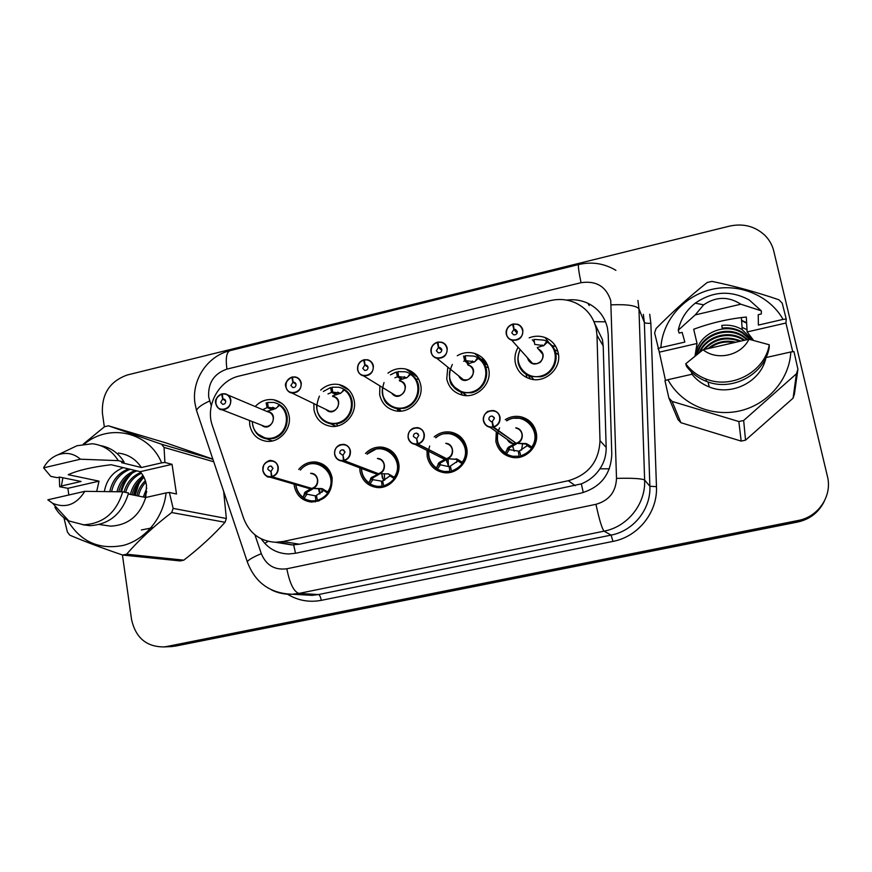 <?xml version="1.0" encoding="UTF-8"?>
<svg xmlns="http://www.w3.org/2000/svg" width="872" height="872" viewBox="0 0 872 872"><rect width="100%" height="100%" fill="white"/><g stroke="black" fill="none" stroke-linecap="round" stroke-linejoin="round"><path stroke-width="1.31" d="M298.693 469.452C303.336 463.969 309.08 461.484 315.937 462.018C324.657 463.501 330.041 468.744 332.112 477.747C332.515 492.636 325.616 500.735 311.402 502.054C302.159 500.866 296.469 495.558 294.322 486.14L294.093 484.156M365.466 453.462C370.295 448.568 376.006 446.497 382.612 447.227C391.234 448.906 396.575 454.159 398.646 462.978C401.36 475.72 389.653 489.029 377.096 487.524C367.897 486.162 362.207 480.832 360.038 471.556L359.733 467.806M434.202 436.861C439.15 432.774 444.709 431.204 450.911 432.141C459.348 434.06 464.602 439.303 466.673 447.892C469.605 460.994 457.179 474.63 444.12 472.668C435.019 471.076 429.384 465.735 427.193 456.645L426.997 450.432M505.237 419.661C510.131 416.62 515.363 415.661 520.933 416.794C529.086 418.974 534.176 424.195 536.204 432.458C539.408 446.006 526.067 460.002 512.464 457.418C503.558 455.576 498.021 450.246 495.852 441.406L496.288 431.705M255.224 406.537C260.456 401.022 266.636 398.766 273.754 399.79C282.081 401.698 287.182 407.028 289.079 415.781C291.782 429.275 278.964 443.358 265.982 441.21C257.12 439.543 251.714 434.136 249.752 424.969L249.512 420.478M320.656 390.122C326.074 385.195 332.232 383.364 339.11 384.596C347.263 386.721 352.288 392.04 354.185 400.553C357.117 414.418 343.546 428.828 330.096 426.201C321.354 424.337 315.991 418.92 314.007 409.949L313.876 403.616M397.316 409.11L398.471 411.17L397.283 409.088M387.942 373.172C393.479 369.02 399.518 367.668 406.047 369.139C413.949 371.483 418.833 376.769 420.707 384.999C423.901 399.3 409.426 414.058 395.463 410.821C386.906 408.739 381.642 403.333 379.658 394.602L379.887 385.882M462.236 395.081L460.896 392.117L462.269 395.081M457.288 355.732C462.836 352.506 468.613 351.743 474.63 353.433C482.183 356.016 486.87 361.237 488.702 369.107C492.179 383.909 476.603 399.06 462.106 395.049C453.822 392.716 448.699 387.342 446.747 378.917L447.805 367.134M525.98 374.262L527.091 377.75L525.947 374.241M529.162 337.846C534.46 335.775 539.735 335.666 545 337.508C552.041 340.331 556.456 345.443 558.211 352.855C562.026 368.278 545.055 383.844 529.991 378.819C522.11 376.224 517.216 370.905 515.319 362.883C514.317 357.411 515.243 352.212 518.11 347.296M279.334 542.112L292.131 544.946L299.401 544.226L581.33 483.873C589.08 480.712 595.271 475.687 599.914 468.798C604.209 462.367 606.302 455.249 606.171 447.445L603.206 345.966L602.41 339.513L594.878 323.915M596.993 335.273L596.197 328.635C593.352 316.7 586.409 308.089 575.367 302.824C567.367 299.336 559.028 298.595 550.352 300.611L239.31 376.006C218.785 380.41 205.073 405.72 212.387 425.7L243.68 518.458C249.457 533.337 260.085 541.272 275.53 542.275L283.019 541.534L568.326 480.712C588.458 474.837 599.02 461.473 600.001 440.633L596.993 335.273L603.206 345.966M554.527 349.683L557.84 351.307M415.105 375.527L416.227 375.494M416.02 379.058L418.734 379.222M482.02 360.278L484.887 360.55M474.63 353.433L487.426 364.921L484.276 364.147M525.903 420.162L528.378 420.162M389.642 450.432L390.416 450.214M456.339 435.422L458.301 435.117M104.335 426.866L102.427 413.383C101.501 394.035 109.807 381.228 127.356 374.971L729.679 226.088C743.282 223.178 754.999 226.24 764.842 235.276C769.311 239.767 772.298 245.054 773.791 251.147L827.43 476.417C832.498 495.754 818.459 516.878 798.196 520.475L166.846 646.49L171.13 646.305L165.386 646.85L171.13 646.305L797.913 521.26L171.13 646.305L175.359 646.119L169.648 646.664M824.171 501.509C818.59 512.017 809.837 518.6 797.913 521.26C809.837 518.6 818.59 512.017 824.171 501.509M823.68 502.457C818.154 512.878 809.467 519.407 797.629 522.045L175.359 646.119M261.295 538.896C267.998 548.597 277.154 553.622 288.752 553.971L295.608 553.251L581.079 493.083C600.612 487.426 610.847 474.488 611.784 454.279L608.209 334.347L607.435 327.927C604.754 316.678 598.257 308.47 587.946 303.293C581.221 300.164 574.114 299.107 566.637 300.11M135.171 495.394L138.801 484.004M166.846 646.49L163.903 646.915C146.376 646.904 135.585 637.715 131.53 619.371L122.429 554.974M512.572 324.133L512.605 324.351C508.082 326.095 506.054 329.322 506.534 334.041C508.147 344.255 524.944 340.287 522.535 330.216C521.162 325.703 518.088 323.686 513.303 324.177L517.597 324.231C520.41 325.289 522.165 327.283 522.862 330.216C522.808 337.595 519.113 340.93 511.766 340.222C508.845 339.197 507.024 337.181 506.316 334.161C505.422 330.052 507.504 326.717 512.572 324.133L513.455 325.158M513.303 324.177L514.099 329.387L515.505 329.474L517.281 331.469C517.26 333.943 516.017 335.055 513.564 334.804L511.766 332.788L513.859 329.442L512.605 324.351M513.859 329.442L517.074 333.202M527.615 357.945L532.65 363.537L536.727 363.678C541.261 362.142 543.289 359.046 542.831 354.381L538.406 349.029M514.099 329.387L517.161 332.973M536.727 363.678L532.65 363.537C530.187 362.828 528.508 360.954 527.615 357.912C528.181 360.637 529.86 362.523 532.639 363.526L527.615 357.912M543.834 345.574L546.69 341.323L547.322 342.151L544.128 345.323L537.239 347.601M520.126 349.541C515.221 362.131 518.807 371.123 530.885 376.519L540.673 376.802C555.137 374.066 561.415 354.087 550.842 344.44M543.736 345.639L534.765 344.407L533.98 339.382L544.128 340.156C550.385 342.631 554.287 347.143 555.846 353.705C557.012 365.303 551.954 373.009 540.673 376.802L530.917 376.541L533.784 379.549M532.334 339.775L534.438 342.336M518.077 362.534C519.745 369.565 524.018 374.23 530.917 376.541M499.58 427.88C494.795 438.572 497.051 447.271 506.37 453.985L505.411 452.808L508.289 447.282L515.526 443.445L516.333 444.022L516.115 443.238M493.574 410.57L488.026 411.377C488.32 410.57 482.085 415.41 483.437 420.751C483.339 413.851 486.718 410.45 493.574 410.57C497.007 411.421 499.144 413.568 499.994 417.034C500.495 422.004 498.381 425.373 493.672 427.117L516.17 443.281L526.187 443.565L531.669 446.922L531.626 448.437C540.084 437.722 533.751 420.577 520.769 418.233L512.474 418.266M493.672 427.117L493.552 426.8C498.108 425.111 500.147 421.863 499.667 417.056C498.021 406.668 481.279 410.483 483.655 420.675C484.996 425.264 488.058 427.367 492.854 426.964L490.064 427.291L512.845 443.434L507.569 439.695L512.845 443.434L515.526 443.445M516.039 428.087C519.211 428.871 521.183 430.855 521.968 434.049C522.426 438.605 520.497 441.69 516.17 443.281L526.928 444.11L531.43 446.747M492.854 426.964L492.059 421.656L491.078 421.656L488.887 419.487C488.843 417.198 489.966 416.053 492.244 416.086L494.413 418.244L492.309 421.601L493.552 426.8M492.953 427.28L515.396 442.725M521.903 456.656L520.748 455.871L519.527 450.824L527.266 445.679L525.565 443.477M516.333 444.022L509.172 447.859L509.303 449.636L518.317 451.086L519.854 452.187M505.76 453.582C498.642 448.6 495.939 441.624 497.64 432.665L497.356 441.297C499.384 449.549 504.561 454.552 512.878 456.285L519.102 456.23L518.317 451.107M519.102 456.23L520.366 457.081M520.748 455.871C531.528 451.914 536.324 444.262 535.146 432.915C533.239 425.155 528.454 420.271 520.802 418.233M508.289 447.282L509.172 447.859M458.966 376.115L436.785 358.272C433.864 357.531 431.956 355.471 431.062 352.092C430.31 347.906 432.37 344.614 437.232 342.216L437.254 342.434C432.828 344.146 430.833 347.339 431.269 352.005C432.752 362.131 449.156 358.25 446.878 348.277C445.581 343.808 442.595 341.802 437.929 342.271L441.657 342.195C444.644 343.143 446.497 345.17 447.205 348.277C447.194 355.318 443.728 358.643 436.785 358.272C433.7 357.346 431.793 355.307 431.062 352.125C430.626 347.296 432.675 344.004 437.232 342.227L438.017 342.881M437.929 342.271L438.671 347.427L439.88 347.47L441.755 349.509C441.744 351.863 440.578 352.975 438.256 352.833L436.371 350.795L438.431 347.481L437.254 342.434M438.431 347.481L441.788 350.304M467.174 379.876L463.61 379.843L467.174 379.876C471.599 378.372 473.616 375.309 473.191 370.687C472.526 367.831 470.815 365.957 468.057 365.074M438.671 347.427L441.799 350.064M463.61 379.843L458.977 376.115L463.61 379.843M437.94 342.053L441.657 342.195M475.044 361.433L477.594 357.629L478.161 358.468L474.815 361.64L467.447 364.06M452.339 364.442C446.333 377.838 449.865 387.266 462.945 392.727L471.48 392.76C485.65 390.089 491.906 370.251 481.584 360.681M464.754 360.932L463.675 361.281M474.575 361.847L465.931 360.648L465.201 355.667L473.997 356.092C480.679 358.359 484.832 362.97 486.456 369.924C487.513 381.424 482.521 389.032 471.48 392.76L462.967 392.738L466.727 395.594M468.133 363.842L464.743 360.899L463.588 356.048L465.506 357.738M465.953 360.648L469.245 363.526M449.516 378.557C451.227 385.947 455.707 390.678 462.967 392.738M363.689 359.874L363.689 360.092C359.362 361.771 357.389 364.921 357.782 369.554C359.166 379.571 375.167 375.788 373.02 365.913C371.788 361.477 368.9 359.482 364.354 359.929L367.613 359.765C370.731 360.627 372.649 362.665 373.369 365.902C373.369 372.66 370.077 375.985 363.504 375.843C360.605 375.331 358.643 373.26 357.596 369.63C357.302 364.725 359.329 361.477 363.689 359.874L364.409 360.343M364.354 359.929L365.03 365.041L366.087 365.052L368.028 367.101C368.017 369.368 366.916 370.469 364.714 370.415L362.763 368.365L364.801 365.096L363.689 360.092M364.801 365.096L368.038 367.167M391.986 393.294L395.986 395.757L399.136 395.714L395.997 395.757L392.019 393.316L395.997 395.757L399.136 395.714C403.474 394.242 405.458 391.212 405.077 386.634C404.401 383.658 402.624 381.762 399.747 380.966M365.03 365.041L367.984 366.938M364.376 359.711L367.613 359.765M407.758 376.944L410.004 373.587L410.494 374.426L407.017 377.609L399.365 380.105M384.029 382.546C379.887 395.517 383.963 404.161 396.27 408.499L403.791 408.368C417.699 405.763 423.912 386.024 413.808 376.541M397.436 376.813L394.94 377.794M406.919 377.707L398.591 376.541L402.548 379.167M401.458 379.473L397.436 376.78L396.335 371.984L398.123 373.194M382.143 391.441L382.427 394.242C384.16 401.905 388.781 406.657 396.291 408.51L403.791 408.368C414.603 404.706 419.53 397.185 418.571 385.795C416.914 378.513 412.587 373.848 405.6 371.81L397.905 371.603L398.591 376.541M396.335 371.984L390.438 374.818M285.853 386.754C284.446 383.898 286.452 380.683 291.869 377.118L291.848 377.336C287.629 378.982 285.678 382.1 286.027 386.678C287.302 396.607 302.933 392.912 300.916 383.124C299.75 378.731 296.938 376.748 292.502 377.184L295.39 376.955C298.584 377.729 300.535 379.778 301.265 383.113C301.265 389.642 298.137 392.934 291.869 392.989C289.046 392.694 287.041 390.612 285.853 386.754C285.526 382.045 287.52 378.84 291.848 377.14L292.534 377.456M292.502 377.184L293.134 382.241L296.033 384.29C296.033 386.481 294.976 387.571 292.883 387.582L290.899 385.522L292.905 382.296L291.848 377.336M292.905 382.296L295.902 383.811M329.736 411.29L332.581 411.213L329.78 411.301L326.466 409.698L329.78 411.301L332.581 411.213C336.821 409.764 338.783 406.766 338.445 402.232C337.758 399.158 335.949 397.261 332.984 396.542M293.134 382.241L295.815 383.604M292.545 376.955L295.39 376.955M319.425 396.128C313.746 409.971 317.561 419.214 330.88 423.868L337.562 423.639C353.345 420.784 357.771 396.411 343.862 389.195L344.287 390.046L340.68 393.239L332.799 395.779M332.221 388.487L330.521 387.571L331.567 392.367L328.014 393.948M340.712 393.207L332.69 392.095L332.058 387.201L338.837 387.244C346.042 389.097 350.479 393.784 352.157 401.316C353.007 412.609 348.146 420.053 337.562 423.639L330.891 423.879L336.036 426.223M331.567 392.335L336.2 394.787M332.733 392.084L337.268 394.493M330.521 387.571L323.316 391.495M215.787 403.474C214.49 400.422 216.463 397.251 221.717 393.959L221.684 394.177C217.553 395.801 215.635 398.875 215.94 403.409C217.106 413.241 232.377 409.633 230.481 399.943C229.38 395.583 226.655 393.61 222.327 394.024L224.9 393.763C228.148 394.46 230.121 396.509 230.84 399.921C230.84 406.243 227.843 409.513 221.859 409.709C219.657 410.047 217.629 407.976 215.787 403.474C215.493 398.82 217.466 395.659 221.695 393.981L222.349 394.22M222.327 394.024L222.894 399.038L225.706 401.076C225.706 403.191 224.704 404.281 222.698 404.336L220.692 402.275L222.676 399.093L221.684 394.177M222.676 399.093L225.412 400.215M264.903 426.484L267.442 426.386L264.935 426.495L262.189 425.427L264.935 426.495L267.442 426.386C271.606 424.958 273.536 421.993 273.23 417.503C272.555 414.353 270.712 412.445 267.704 411.802L227.963 395.049M222.894 399.038L225.292 400.019M256.651 433.449L266.767 438.878L272.751 438.594C288.196 435.804 292.676 411.66 279.127 404.477L279.498 405.327L275.759 408.521L267.693 411.115M267.094 407.584L262.766 409.72M275.912 408.39L268.195 407.322L267.606 402.472L273.612 402.417C280.969 404.085 285.482 408.783 287.15 416.511C287.913 427.694 283.106 435.063 272.751 438.594L266.767 438.889L272.369 440.938M272.315 409.796L267.083 407.551L266.102 402.82L267.737 403.54M268.238 407.311L273.361 409.513M446.944 459.337L440.164 463.076L440.349 464.82L437.461 469.114L436.469 467.959L439.063 462.552L445.919 458.814L446.944 459.337L446.769 458.77M417.71 427.64L413.502 428.108C409.557 429.951 407.758 433.166 408.118 437.744C408.02 431.117 411.213 427.749 417.71 427.64C421.241 428.381 423.432 430.539 424.283 434.125C424.729 439.041 422.648 442.366 418.048 444.077L446.573 458.672L457.637 459.359L462.258 462.291L462.149 463.697C470.727 452.819 464.024 435.335 450.879 433.569L443.663 433.755M439.346 456.688L443.619 458.857L445.919 458.814M446.192 443.554C449.451 444.24 451.478 446.235 452.274 449.527C452.699 454.05 450.791 457.092 446.551 458.661L457.865 459.5M418.048 444.077L417.917 443.772C422.364 442.115 424.37 438.899 423.945 434.147C422.419 423.868 406.08 427.585 408.314 437.679C409.589 442.224 412.565 444.317 417.241 443.924L416.783 438.823M416.5 438.671L413.426 436.523C413.383 434.311 414.44 433.188 416.598 433.133L418.811 435.302L416.74 438.627L417.917 443.772M417.241 443.924L445.821 458.291M443.597 458.846L439.325 456.677M429.689 446.039C427.204 453.549 428.49 460.198 433.548 465.997M452.895 471.698L451.489 471.022L450.334 466.051L457.92 460.95L455.947 458.825M440.349 464.82L450.552 467.011M436.774 468.667C430.932 464.602 428.174 458.781 428.49 451.195L428.73 456.525C430.779 465.027 436.044 470.019 444.546 471.523L449.865 471.371L449.145 466.313M449.865 471.371L451.456 472.134M451.489 471.022C462.029 467.141 466.771 459.566 465.703 448.317C463.762 440.273 458.825 435.357 450.911 433.569M438.158 463.653L438.965 464.046L440.164 463.076L439.063 462.552M379.08 474.324L372.66 477.954L372.889 479.665L370.044 483.916L369.041 482.783L371.341 477.485L378.928 473.888M343.732 444.328L340.004 444.785C336.112 446.529 334.314 449.712 334.597 454.334C334.51 447.936 337.551 444.6 343.732 444.328C347.318 444.971 349.53 447.129 350.381 450.802C350.784 455.675 348.735 458.955 344.233 460.634L378.492 473.714L388.269 473.878L394.264 477.235L394.199 478.608C402.853 467.632 395.899 449.908 382.699 448.633L376.344 448.906L367.036 454.116M371.025 471.262L375.854 473.921L377.849 473.856M378.492 473.714L388.269 473.878M344.233 460.634L344.091 460.34C348.44 458.705 350.424 455.533 350.032 450.824C348.637 440.643 332.679 444.284 334.783 454.268C335.993 458.781 338.87 460.852 343.426 460.492L343.012 455.391M342.75 455.282L339.775 453.146C339.731 451.009 340.745 449.898 342.794 449.799L345.029 451.958L342.979 455.238L344.091 460.34M378.459 473.703C382.612 472.166 384.487 469.158 384.105 464.678C383.309 461.288 381.26 459.304 377.936 458.705M343.426 460.492L377.772 473.442M343.546 460.798L341.421 460.874L372.464 472.635M385.348 486.413L383.735 485.846L382.634 480.919L390.078 475.883L389.086 474.335M361.597 471.36L361.608 471.425C363.635 480.101 368.954 485.083 377.554 486.38L382.143 486.184L381.467 481.137L382.797 481.66M372.889 479.665L381.467 481.137M381.969 475.098L382.045 474.172M382.143 486.184L384.029 486.849M383.735 485.846C394.057 482.02 398.744 474.542 397.774 463.392C395.823 455.119 390.809 450.192 382.721 448.633C376.857 447.881 371.625 449.712 366.992 454.105M371.341 477.485L372.66 477.954M312.688 488.985L306.606 492.517L306.9 494.195L304.077 498.403L303.053 497.28L305.091 492.102L311.26 488.571L312.558 488.625M271.563 460.623C269.47 459.827 266.843 461.332 263.682 465.168L262.821 470.542C262.755 464.329 265.666 461.026 271.563 460.623C275.171 461.19 277.394 463.337 278.233 467.087C278.582 471.905 276.566 475.153 272.173 476.799L311.882 488.429L321.583 488.56L327.741 491.863L327.719 493.203C336.418 482.162 329.289 464.275 316.122 463.413L310.465 463.73M309.473 488.636L306.835 487.862L311.26 488.571M311.882 488.429L322.869 488.963M272.173 476.799L272.02 476.504C276.271 474.902 278.223 471.774 277.874 467.109C276.588 457.037 261 460.58 262.984 470.477C264.129 474.946 266.919 477.006 271.366 476.657L270.996 471.578M270.745 471.501L267.857 469.376C267.824 467.305 268.783 466.204 270.756 466.062L272.99 468.22L270.974 471.458L272.02 476.504M311.849 488.418C315.915 486.903 317.768 483.927 317.43 479.491C316.645 476.047 314.574 474.052 311.217 473.529M271.366 476.657L311.184 488.222M319.239 500.822L317.441 500.343L316.394 495.427L323.708 490.489L323.697 489.454M322.913 488.996L321.267 488.538M306.9 494.195L316.536 496.059M319.948 493.89L319.643 488.887M297.221 490.413C300.219 496.713 305.102 500.212 311.893 500.899L315.893 500.681L315.272 495.699M315.893 500.681L318.018 501.247M317.441 500.343C327.556 496.582 332.188 489.192 331.305 478.139C329.376 469.692 324.319 464.776 316.133 463.403M305.091 492.102L306.606 492.517M747.021 339.677L742.704 336.505C726.55 326.052 701.382 335.48 697.426 354.097M747.718 339.524L742.639 335.666C726.038 324.918 700.216 335.153 696.968 354.468M743.86 340.407L742.933 339.818C728.818 330.641 706.636 336.897 700.085 352.016M744.721 340.211L742.879 339.001C728.196 329.474 705.197 336.538 699.257 352.648M739.838 341.323C726.082 336.352 714.288 339.055 704.456 349.432M740.949 341.072C726.245 335.219 713.765 338.074 703.497 349.65M734.235 342.609C725.024 340.908 716.762 342.794 709.448 348.288M735.87 342.238C725.351 339.764 716.054 341.889 707.966 348.626M726.681 344.342L716.544 346.664M695.006 356.038L697.055 343.481L659.308 352.168L654.621 332.919L656.093 328.493C672.595 311.849 689.621 296.524 707.17 282.517L711.879 281.383C733.734 285.863 756.057 291.989 778.86 299.761L782.206 303.14L786.239 319.043L783.078 319.392C769.442 295.303 738.889 282.855 711.334 289.493C683.746 296.033 662.535 320.547 660.889 347.601L684.847 342.075L682.133 332.374L679.114 333.082L678.274 330.194C680.596 319.305 686.253 310.301 695.246 303.183C712.751 291.085 730.78 290.038 749.342 300.044L761.311 310.846L761.332 313.964L758.237 314.683L758.389 325.093L783.078 319.392M657.946 348.647L660.889 347.601M678.274 330.194L695.224 314.912L703.66 304.818C716.065 296.436 728.458 296.24 740.829 304.208L761.311 310.846M740.829 304.208L695.224 314.912M792.746 351.732L785.934 323.022L747.13 331.949L746.323 317.016C728.294 318.858 710.745 322.945 693.687 329.256L697.055 343.481M691.311 371.81L692.008 374.252L667.93 379.691C680.76 403.692 710.854 417.241 739.075 411.05C767.295 404.979 789.476 379.734 790.806 351.972L793.967 351.59L797.913 369.238L794.425 394.068L793.084 398.177L796.419 373.805L743.663 420.489L745.538 440.164L793.084 398.177M745.538 440.164L741.178 441.101L738.835 421.536L672.094 401.414L680.89 422.691L741.178 441.101M680.89 422.691L677.98 419.574L668.868 397.981L664.965 380.683L667.93 379.691M672.094 401.414L668.868 397.981M743.663 420.489L738.835 421.536M797.913 369.238L796.419 373.805M790.806 351.972L765.976 357.575C761.332 381.446 731.913 396.509 709.198 386.939C702.254 384.192 696.532 379.963 692.008 374.252M705.928 378.971C731.663 389.62 764.853 371.897 769.268 344.767L769.202 347.557C764.831 374.426 731.979 391.953 706.505 381.402C698.287 378.208 691.627 373.194 686.515 366.327L685.741 363.766C690.907 370.687 697.644 375.756 705.928 378.971L706.505 381.402M769.268 344.767L748.95 339.241C741.135 355.667 717.002 361.084 703.061 349.748L685.741 363.766M703.061 349.748L748.95 339.241M752.612 340.102L742.214 329.649C736.066 325.986 729.275 324.58 721.831 325.409L722.19 328.057L721.831 325.409M750.683 339.633L742.399 332.254C736.175 328.613 729.45 327.218 722.19 328.057M749.898 339.448L742.464 333.115C724.588 321.485 696.902 334.216 695.9 355.318M747.13 331.949L753.561 340.342M747.01 329.725L742.05 327.327M746.639 322.727L741.56 320.275M746.661 323.174L741.592 320.733M785.934 323.022L786.239 319.043M659.308 352.168L665.51 380.497M223.679 491.546L226.349 518.502L173.136 508.387L169.364 492.473L176.493 493.999L172.056 464.34L140.185 471.676C143.564 475.513 145.668 480.112 146.496 485.464L145.744 497.498C139.782 515.701 128.086 525.249 110.679 526.143L103.55 525.108M130.157 469.278C120.26 473.169 114.069 480.625 111.605 491.623M128.457 468.874C118.418 472.831 112.194 480.407 109.807 491.59M136.85 470.88C127.508 474.499 121.47 481.453 118.756 491.754M135.193 470.477C125.71 474.172 119.638 481.246 116.979 491.721M141.46 473.213C133.503 476.962 128.239 483.361 125.666 492.418M140.817 472.406C132.304 476.036 126.702 482.587 123.988 492.081M143.826 477.006C137.809 481.17 133.874 487.088 132.032 494.762M143.259 475.959C136.664 480.112 132.381 486.271 130.397 494.435M145.809 482.183C142.136 486.053 139.705 490.674 138.517 496.059M145.362 480.701C141.09 484.723 138.267 489.726 136.904 495.732M146.736 491.525L144.85 497.323M146.758 488.157L143.28 497.007M212.844 459.119L166.312 443.02L108.401 425.798L161.527 444.23L164.056 447.412L164.906 462.443L161.614 462.868C149.145 432.141 109.861 422.953 84.573 443.87M96.705 491.416L99.005 481.148L67.918 488.309L59.656 486.74L59.307 477.158M59.656 486.74L61.389 486.009L62.882 477.758M83.352 444.044L104.531 426.724L108.401 425.798M100.52 445.614C110.602 447.467 118.472 452.96 124.14 462.095L121.622 462.672L141.384 467.534L161.614 462.868M118.298 453.102C128.031 454.236 135.727 459.053 141.384 467.534M61.389 486.009L81.063 481.464L59.612 477.093L57.16 477.66L50.761 476.374L43.6 467.85C46.968 461.528 51.786 457.168 58.043 454.77C66.425 452.012 73.88 453.484 80.42 459.206L118.287 460.645L124.14 462.095M70.458 448.84L76.943 445.745L92.323 443.739C103.43 445.069 112.085 450.704 118.287 460.645M80.42 459.206L43.6 467.85M140.185 471.676L111.115 464.722C92.061 467.043 77.761 470.357 68.234 474.695L99.005 481.148M226.349 518.502L225.041 522.274L171.686 512.54C154.039 526.056 139.019 539.942 126.614 554.2L183.807 560.151C199.601 547.932 213.346 535.31 225.041 522.274M183.807 560.151L180.177 560.925L122.658 555.05C102.068 548.052 84.442 541.425 69.782 535.168L67.362 531.953L63.928 517.772M126.614 554.2L122.658 555.05M173.136 508.387L171.686 512.54M213.727 461.768L164.056 447.412M161.527 444.23L212.899 459.282M169.364 492.473L166.072 492.909C163.565 517.401 145.657 539.441 123.573 545.349C99.146 550.167 80.453 541.785 67.493 520.202M166.072 492.909L145.744 497.498L128.315 494.021M122.723 491.819L84.835 491.328C76.474 504.583 65.771 508.594 52.723 503.351L68.823 520.944L83.679 524.802C103.365 523.658 116.39 512.66 122.723 491.819L128.566 492.996C122.298 513.641 109.392 524.541 89.849 525.674L82.884 524.781M68.823 520.944C62.991 517.794 58.337 513.227 54.871 507.253L56.538 507.526M52.723 503.351L47.829 499.809L84.835 491.328M123.312 467.643C112.837 471.828 106.515 479.785 104.357 491.514M141.918 478.434C137.776 483.186 135.007 488.745 133.601 495.078M129.612 474.782C125.219 479.567 122.233 485.235 120.63 491.786M143.956 477.257C139.171 482.227 135.988 488.222 134.408 495.242M132.566 472.831C127.138 477.845 123.443 484.178 121.502 491.797M141.384 529.969L153.243 527.604M172.056 464.34L164.906 462.443M67.918 488.309L68.823 495.002M570.114 300.916L569.917 299.794M583.27 492.549L581.33 483.873M599.914 468.798L609.354 468.82M295.521 553.273L293.679 544.924M593.996 321.67L605.549 321.812M264.75 543.332L268.151 541.359M606.171 447.445L600.001 440.633M575.269 485.693L568.326 480.712M299.401 544.226L283.019 541.534M797.629 522.045L798.196 520.475M414.527 375.123L415.661 374.851M481.115 359.438L483.47 358.883M254.929 534.819L261.306 553.655C266.178 565.285 274.68 570.321 286.823 568.784L595.947 504.321C609.048 500.572 615.894 491.917 616.504 478.379L610.749 300.6C606.116 286.441 596.208 280.479 581.024 282.692L226.927 369.107C213.923 373.685 207.852 383.026 208.702 397.12L211.286 405.807M615.904 270.342C604.285 263.399 591.848 261.469 578.605 264.554C577.94 265.546 578.746 271.595 581.024 282.692M197.388 413.045L196.505 410.429C197.737 407.529 202.119 404.379 209.651 400.989M649.716 314.28L650.85 323.305L656.463 486.641C657.761 512.191 638.217 536.716 612.972 541.392L321.278 600.35C309.168 602.607 297.897 600.557 287.466 594.203M637.923 300.437L638.958 308.83L644.637 480.047L649.869 486.271L644.354 322.411L643.351 314.367M616.504 478.379C632.385 477.987 641.759 478.543 644.637 480.047C645.814 503.874 627.6 526.764 604.078 531.157L611.087 535.103C633.606 530.917 651.013 509.052 649.869 486.271L656.463 486.641M611.261 304.851C626.848 304.197 636.08 305.527 638.958 308.83L644.354 322.411C645.029 323.163 647.188 323.458 650.85 323.305M595.947 504.321C599.293 519.723 601.996 528.661 604.078 531.157L298.922 593.418L318.498 594.551L611.087 535.103L612.972 541.392M286.823 568.784C289.744 583.477 293.777 591.685 298.922 593.418L292.284 594.246C285.013 594.551 278.135 593.134 271.628 589.984M303.728 594.878L312.111 595.347L318.498 594.551C319.664 594.966 320.591 596.895 321.278 600.35M247.79 563.268L247.256 561.677C248.814 559.595 253.501 556.925 261.306 553.655M303.576 594.868L292.284 594.246C270.015 593.483 255.006 582.627 247.256 561.677L196.505 410.429L194.925 403.082C191.535 380.279 207.144 356.114 229.892 350.686C226.469 352.321 225.488 358.457 226.927 369.107M537.784 348.637C543.899 351.95 544.782 356.463 540.433 362.174C534.176 365.662 529.827 364.158 527.397 357.673M532.65 363.537L511.766 340.222C508.921 339.284 507.101 337.246 506.316 334.129C505.825 329.278 507.907 325.943 512.572 324.144M547.322 342.151C560.467 350.053 556.51 372.115 541.207 375.963C526.078 380.443 512.605 363.373 520.279 349.716M558.516 354.708L555.595 352.648M528.705 375.723L530.307 378.906M514.785 443.826C511.374 443.903 508.856 442.442 507.232 439.455M515.734 427.847C523.625 428.555 524.748 440.807 517.129 443.314M483.437 420.751C484.407 424.424 486.62 426.604 490.064 427.291C486.511 426.495 484.298 424.326 483.437 420.773M507.548 439.673C507.875 441.069 509.64 442.311 512.834 443.423L507.569 439.695M505.411 452.808C498.73 447.805 496.212 441.145 497.858 432.817M506.752 420.849C522.688 410.178 543.027 431.204 531.778 447.02M512.921 447.5L513.041 445.668M522.535 443.935L521.598 450.105M531.549 423.051L529.435 422.724M514.197 451.195L512.649 445.875M530.863 424.173L532.825 424.642M534.7 427.847L532.945 427.084M531.626 448.437L527.266 445.679M509.303 449.636L506.37 453.985M527.233 444.022L531.669 446.922M507.319 448.404L507.962 448.84L509.15 447.87M505.531 452.437L507.962 448.84L509.248 449.712M527.342 445.734L527.854 444.502L526.187 443.565M467.784 364.834C482.467 368.834 465.354 389.533 458.672 375.865M478.161 358.468C490.271 365.946 487.492 386.46 473.638 391.386C459.98 396.869 445.603 383.026 450.323 369.15M488.396 367.777L485.475 366.6M463.544 392.869L465.223 395.528M486.729 363.45L485.006 363.046M399.387 380.726C413.186 383.309 399.899 404.39 391.615 393.065M357.596 369.63C357.204 364.878 359.231 361.629 363.678 359.896M392.019 393.316L363.504 375.843C360.3 375.025 358.338 372.965 357.596 369.663M410.494 374.426C421.797 381.587 419.781 400.891 407.082 406.516C394.602 412.609 379.985 401.185 382.601 387.55M415.715 375.952L416.587 375.919M416.053 379.08L418.745 379.255M399.452 408.837L401.044 411.104M332.537 396.302C345.606 397.872 335.088 418.942 325.965 409.459M326.466 409.698L291.869 392.989C288.599 392.247 286.594 390.187 285.863 386.787M344.287 390.046C354.937 396.967 353.422 415.323 341.639 421.372C330.074 427.847 315.566 418.211 316.7 404.979M336.374 423.879L337.802 425.874M341.846 392.215L343.862 389.195M267.17 411.573C279.672 412.358 271.138 433.286 261.611 425.198M262.189 425.427L221.859 409.709C218.534 409.044 216.518 406.984 215.798 403.518M279.498 405.327C289.591 412.064 288.403 429.667 277.361 435.989C266.538 442.693 252.27 434.398 252.379 421.601M277.307 407.224L279.127 404.477M445.221 459.195L438.899 456.459M445.756 443.314C453.756 443.532 455.217 456.143 447.51 458.683M417.339 444.24L414.876 444.295C411.235 443.608 408.99 441.439 408.118 437.777M436.469 467.959C430.953 463.882 428.359 458.323 428.708 451.304M435.869 437.788C451.042 424.272 474.15 445.483 462.258 462.291M448.448 466.378L448.154 459.195M457.288 459.163L456.612 462.411M461.103 437.406L459.675 437.439M446.758 462.018L446.529 459.533L448.404 466.389M446.17 471.643L447.26 472.777M461.659 438.638L462.28 438.671M464.089 441.167L463.326 441.014M462.149 463.697L457.92 460.95M436.578 467.599L438.965 464.046L440.295 464.896M457.985 460.994L458.454 459.871M377.184 474.215L371.908 472.417M377.391 458.476C385.457 458.258 387.19 471.153 379.429 473.725M334.597 454.334C336.963 461.364 341.715 460.874 341.421 460.874C337.737 460.285 335.469 458.105 334.608 454.367M369.041 482.783C364.322 479.295 361.815 474.521 361.498 468.482M367.199 454.192C381.511 438.551 406.603 459.675 394.264 477.235L393.523 476.755M384.683 480.156L384.356 474.205M383.604 480.581L381.827 474.172M381.783 486.249L382.71 487.175M394.199 478.608L390.078 475.883M387.866 473.845L389.108 474.335M370.524 478.565L371.483 478.913L372.638 477.965M369.128 482.423L371.483 478.913L372.845 479.742M390.155 475.927L390.58 474.968M310.628 488.92L306.17 487.666M310.574 473.322C318.64 472.722 320.613 485.835 312.819 488.44M271.497 476.951L269.644 477.049C265.938 476.537 263.671 474.368 262.832 470.564M303.053 497.28C298.933 494.195 296.545 489.999 295.88 484.679M300.459 470.03C313.92 452.83 340.374 473.736 327.741 491.863M322.008 492.342L321.899 488.952M319.861 493.944L318.498 488.865M327.719 493.203L323.708 490.489M304.339 493.149L305.462 493.454L306.584 492.517M303.129 496.931L305.462 493.454L306.846 494.271M323.785 490.544L324.155 489.715M134.19 495.198L139.16 481.017M141.438 477.191L142.812 475.196M292.131 544.946L275.53 542.275M545 337.508L549.164 342.925M406.047 369.139L417.568 377.26M339.11 384.596L348.931 390.067M273.754 399.79L281.983 403.496M382.612 447.227L392.258 451.62M315.937 462.018L323.686 464.765M172.46 646.544L163.903 646.915M589.199 305.56L587.946 303.293M578.605 264.554L229.892 350.686M515.505 329.474L517.303 331.589M520.115 349.53C517.608 355.438 517.238 360.79 519.004 365.575L522.132 370.829L530.885 376.53M528.628 375.701L530.22 378.884M542.122 344.952L542.973 346.01M555.835 346.587L551.878 345.519M517.597 324.231L513.303 323.959M492.244 416.086L494.173 417.535M506.512 420.664C511.057 417.993 515.81 417.187 520.769 418.233M528.835 420.5L526.459 420.489M512.878 456.285L514.949 457.647M439.88 347.47L441.559 348.887M450.148 369.02C448.895 378.012 449.778 383.68 452.797 386.002L462.934 392.738M463.719 393.316L465.147 395.528M472.33 360.954L473.801 362.272M485.192 360.964L482.467 360.692M366.087 365.052L367.537 365.989M382.427 387.441C382.263 405.251 389.272 405.164 396.27 408.499M396.291 408.51L400.815 411.126M404.205 376.693L406.287 378.11M416.554 375.887L415.661 375.919M294.06 382.23L295.27 382.852M316.547 404.902C316.841 415.464 321.626 421.797 330.88 423.879M337.671 392.138L340.276 393.534M223.723 399.027L224.725 399.441M252.248 421.547C253.24 431.52 258.079 437.297 266.767 438.889M272.642 407.289L275.661 408.608M224.9 393.763L222.371 393.806M408.118 437.744C409.132 441.559 411.388 443.75 414.876 444.295L443.619 458.857M416.598 433.133L418.178 433.994M435.64 437.657C440.305 434.027 445.385 432.665 450.879 433.569M458.737 435.422L456.83 435.717M447.183 472.755L444.546 471.523M456.459 458.89L457.909 459.522M460.776 461.321L462.204 462.247M342.794 449.799L344.048 450.301M369.314 483.426C364.343 479.949 361.684 474.946 361.302 468.406M390.863 450.519L390.231 450.693M381.936 474.172L382.1 476.297M382.187 476.799L382.59 478.39M377.554 486.38L380.748 487.492M262.821 470.542C264.99 475.447 267.257 477.616 269.644 477.049L309.505 488.636M270.756 466.062L271.748 466.378M303.303 497.868C298.987 494.795 296.458 490.38 295.717 484.636M300.273 469.964C304.808 464.994 310.094 462.814 316.122 463.403M318.694 488.876L318.836 490.304M318.912 490.773L319.904 493.923M311.893 500.899L315.468 501.847M321.583 488.56L322.749 488.909M327.196 491.492L327.796 491.906M742.639 335.666L742.704 336.505M742.879 339.001L742.933 339.818M703.66 304.818L695.246 303.183M708.064 381.958L709.198 386.939M741.374 317.648L742.214 329.649M742.399 332.254L742.464 333.115M58.043 454.77L76.943 445.745M99.452 524.519L110.679 526.143M83.679 524.802L89.849 525.674"/></g></svg>
